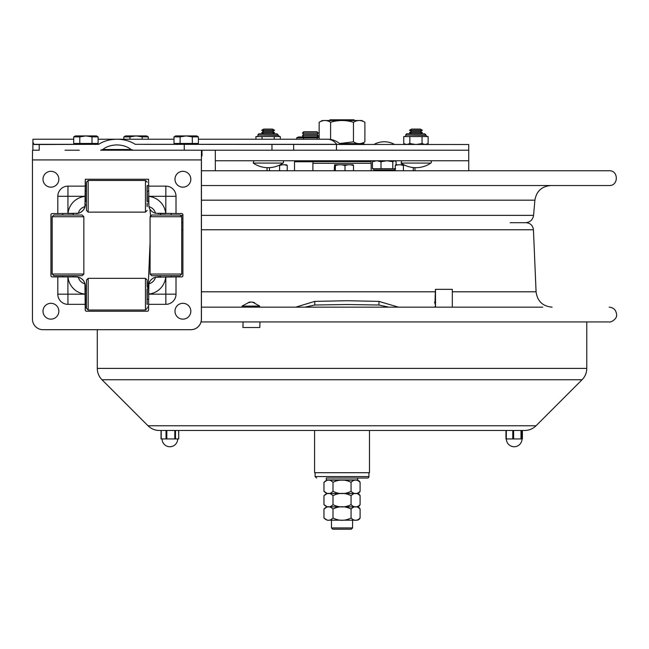 <?xml version="1.0" encoding="UTF-8"?>
<svg xmlns="http://www.w3.org/2000/svg" width="649" height="649" viewBox="0 0 649 649"><rect width="100%" height="100%" fill="white"/><g stroke="black" fill="none" stroke-linecap="round" stroke-linejoin="round"><path stroke-width="0.97" d="M215.33 150.211L215.33 170.744M141.579 150.211L100.636 150.211L102.761 149.521C106.55 146.544 111.271 145.011 116.934 144.93C122.604 145.011 127.326 146.544 131.114 149.521L133.24 150.211L468.732 150.211L468.732 170.744M215.33 160.765L468.732 160.765M396.068 164.781L396.068 161.715L395.225 161.001L394.446 160.765L392.799 161.715L386.926 160.765M395.59 168.708L380.995 168.708L380.995 161.715L376.745 160.765M376.704 160.765L372.453 161.715L373.702 160.765M380.995 168.708L372.453 168.708L372.453 161.715M386.869 160.765L380.995 161.715M392.799 168.708L392.799 161.715M395.257 168.772L394.397 169.973L374.124 169.973L374.238 170.744M372.94 168.708L374.124 169.973M295.676 307.164L314.773 301.387L346.899 300.73L378.927 301.387L398.445 307.164M388.832 307.164L378.927 305.006L346.899 304.527L314.773 305.006L304.925 307.164M181.744 222.696L182.904 222.696L181.744 222.696M510.171 222.696L526.055 222.696C530.395 223.094 532.861 225.446 533.437 229.77L536.074 291.799C537.331 301.185 542.678 306.304 552.112 307.164M85.311 307.164L86.422 307.164L85.311 307.164M147.209 307.164L148.589 307.164M201.425 307.164L542.759 307.164M609.078 185.533L201.425 185.533M148.589 185.533L147.234 185.533M86.39 185.533L85.311 185.533M518.202 222.696L525.568 222.696C530.119 222.315 532.78 219.873 533.559 215.371L201.425 215.371M468.732 150.211L468.732 144.508L135.227 144.321C130.035 140.995 123.943 139.3 116.934 139.227C109.932 139.3 103.84 140.995 98.648 144.321L39.216 144.508L39.216 150.211L33.188 150.211L32.88 149.732L32.88 142.228L34.072 144.508L39.216 144.508M293.656 144.508L293.656 150.211L336.466 150.211L336.466 144.508M340.474 144.321A18.902 18.902 0 0 0 327.567 139.227A18.902 13.361 90 0 1 336.693 144.321L340.944 144.508M184.251 150.211L184.251 144.508M179.611 150.211L170.598 150.211M202.001 150.211L202.001 155.89L202.001 150.211L100.636 150.211M32.88 142.228L32.937 139.227L73.71 139.227M312.891 170.744L312.891 163.305L371.171 163.305L371.171 170.744M313.84 160.765L312.996 161.609L371.066 161.609L370.222 160.765M317.004 131.731L303.7 131.731L302.434 133.053L318.278 133.053L317.004 131.731M317.028 136.988L318.278 135.69L317.004 134.375L303.7 134.375L302.434 133.053M317.004 134.375L318.278 133.053M318.278 135.69L302.434 135.69L303.7 134.375M317.223 139.227L317.223 137.848L319.162 137.166M319.162 136.988L298.467 136.988L296.625 137.848L317.223 137.848M303.489 137.848L303.489 139.227M296.625 137.848L296.625 139.227M281.877 164.781L280.692 164.513M403.37 164.513L400.36 164.781M348.602 164.781L339.111 164.781M267.031 167.669L267.031 170.744M269.497 167.661L269.497 170.744M286.379 164.781L287.231 165.511L284.595 164.781L286.396 164.781M280.173 164.781L282.234 164.781L279.597 165.511L279.597 170.744M279.597 165.511L279.013 165.341M287.231 165.511L287.231 170.744M284.595 164.781L282.234 164.781M398.072 164.781L395.257 165.511L395.841 164.781L403.881 164.781M395.257 165.511L395.257 170.744M404.668 165.162L403.418 165.511L403.418 170.744M403.418 165.511L400.595 164.781M413.267 167.556L413.267 170.744M414.954 167.677L414.954 170.744M334.965 164.781L338.689 164.781L335.355 165.511L334.608 164.781L334.219 170.744M335.355 165.511L335.355 170.744M345 165.511L341.666 164.781L347.929 164.781L345 165.511L345 170.744M341.666 164.781L338.689 164.781M353.494 165.511L350.557 164.781L353.105 164.781L353.494 165.511L353.494 170.744M350.557 164.781L347.929 164.781M364.892 141.847C361.087 144.232 357.274 144.232 353.462 141.847L353.462 122.288C357.274 119.911 361.087 119.911 364.892 122.288L364.892 141.847L361.826 143.624L363.846 143.624L339.678 143.624M353.462 141.847L339.565 143.526M364.892 122.288L361.826 120.519L322.237 120.519L319.162 122.288C322.975 119.911 326.788 119.911 330.601 122.288C338.218 119.911 345.844 119.911 353.462 122.288M330.601 122.288L330.601 139.47M319.162 122.288L319.162 139.227M242.004 306.109L259.738 306.109L252.502 302.069L254.562 302.685L251.155 301.996L248.178 302.685L249.711 301.996L242.004 306.109L242.475 307.164M249.711 302.15L250.871 302.069M249.711 301.996L249.711 302.629M329.384 120.519L330.098 119.797L353.965 119.797L354.678 120.519M198.407 143.453L198.407 136.874L192.315 136.874L192.315 143.453L198.407 143.453M180.106 143.453L174.013 143.453L174.013 136.874L180.106 136.874L180.106 143.453L192.315 143.453M186.003 135.933L186.425 135.933L186.003 135.933M192.315 136.874L186.214 135.933L180.106 136.874M198.407 136.874L196.769 135.933L175.652 135.933L174.013 136.874M148.256 139.227L148.256 136.874L142.163 136.874L142.163 139.227M123.862 139.227L123.862 136.874L129.954 136.874L129.954 139.227M135.852 135.933L136.274 135.933L135.852 135.933M142.163 136.874L136.063 135.933L129.954 136.874M148.256 136.874L146.617 135.933L125.5 135.933L123.862 136.874M98.104 143.453L98.104 136.874L92.012 136.874L92.012 143.453L98.104 143.453M79.803 143.453L73.71 143.453L73.71 136.874L79.803 136.874L79.803 143.453L92.012 143.453M85.692 135.933L86.114 135.933L85.692 135.933M92.012 136.874L85.903 135.933L79.803 136.874M98.104 136.874L96.466 135.933L75.349 135.933L73.71 136.874M257.986 135.049L278.259 135.3L276.993 133.783L259.251 133.783A1.266 1.266 0 0 0 257.986 135.049L278.259 135.049L276.993 133.783L274.665 133.783M255.933 139.227L255.933 136.566L280.311 136.566L280.311 139.227M262.026 136.566L262.026 139.227M274.219 136.566L274.219 139.227M257.986 135.3A1.266 1.266 0 0 1 256.72 136.566A1.266 1.266 0 0 0 257.986 135.3M405.803 135.049L426.077 135.3L424.811 133.783L407.069 133.783A1.266 1.266 0 0 0 405.803 135.049L426.077 135.049L424.811 133.783L422.483 133.783M405.803 135.3A1.266 1.266 0 0 1 404.538 136.566A1.266 1.266 0 0 0 405.803 135.3M405.382 144.508L403.751 143.567L403.751 136.566L428.129 136.566L428.129 143.567L426.969 144.135M425.095 144.508L428.129 143.567L426.498 144.508M403.751 143.567L406.785 144.508L409.844 143.567L415.912 144.508M409.844 136.566L409.844 143.567M415.96 144.508L422.037 143.567L425.071 144.508M422.037 136.566L422.037 143.567M268.118 163.077L253.215 163.077A26.398 26.398 0 0 0 283.029 163.077L268.118 163.077M283.029 163.077A1.266 1.266 0 0 0 282.315 160.765A1.266 1.266 0 0 1 283.029 163.077M268.118 129.094L263.713 129.094L261.677 130.262L274.559 130.262L272.531 129.094L268.118 129.094M274.559 130.262L272.531 131.439L263.713 131.439L261.677 130.262M272.531 131.439L274.559 132.607L261.677 132.607L263.713 131.439M415.936 163.077L401.033 163.077A26.398 26.398 0 0 0 430.847 163.077L415.936 163.077M430.847 163.077A1.266 1.266 0 0 0 430.133 160.765A1.266 1.266 0 0 1 430.847 163.077M415.936 129.094L411.531 129.094L409.503 130.262L422.377 130.262L420.349 129.094L415.936 129.094M422.377 130.262L420.349 131.439L411.531 131.439L409.503 130.262M420.349 131.439L422.377 132.607L409.503 132.607L411.531 131.439M312.996 161.763L294.516 161.763L294.516 170.744M78.359 277.22L76.047 276.912A9.24 9.24 90 0 1 85.287 286.152A9.24 9.24 -90 0 0 76.047 276.912L52.196 276.912A1.266 1.266 90 0 1 50.93 275.647L50.93 214.827A1.266 1.266 90 0 1 52.196 213.562L57.81 213.562L57.81 196.29A10.157 10.157 90 0 1 67.967 186.133L85.238 186.133L85.238 180.511A1.266 1.266 90 0 1 86.504 179.246L147.323 179.246A1.266 1.266 90 0 1 148.589 180.511L148.897 206.682A8.851 8.851 90 0 1 155.468 213.253L181.639 213.562A1.266 1.266 90 0 1 182.904 214.827L182.904 275.647A1.266 1.266 90 0 1 181.639 276.912L176.017 276.912L176.017 294.184A10.157 10.157 90 0 1 165.86 304.34L148.589 304.34L148.589 309.962A1.266 1.266 90 0 1 147.323 311.228L86.504 311.228A1.266 1.266 90 0 1 85.238 309.962L84.938 283.791A9.24 9.24 -90 0 0 78.359 277.22A8.851 8.851 -90 0 0 84.938 283.791M57.81 213.562L78.359 213.253A9.24 9.24 -90 0 0 84.938 206.682A8.851 8.851 -90 0 0 78.359 213.253M85.238 304.34L67.967 304.34A10.157 10.157 90 0 1 57.81 294.184L57.81 276.912M176.017 276.912L155.468 277.22A9.24 9.24 -90 0 0 148.897 283.791A8.851 8.851 -90 0 0 155.468 277.22M176.017 213.562L176.017 196.29A10.157 10.157 -90 0 0 165.86 186.133L148.589 186.133M190.822 329.7L43.004 329.7A10.562 10.554 90 0 1 32.45 319.146L32.45 159.922L201.377 159.922L201.377 319.146A10.562 10.554 90 0 1 190.822 329.7L43.053 329.7M148.637 288.229L148.589 294.184M148.897 283.791L148.589 304.34M85.311 288.902L85.287 309.962A1.266 1.266 -90 0 0 86.552 311.228L86.504 311.228M75.982 276.912L67.999 276.912A19.008 19.008 -90 0 0 85.189 294.102M52.245 213.562A1.266 1.266 -90 0 0 50.971 214.827L50.971 275.647A1.266 1.266 -90 0 0 52.245 276.912M67.967 186.133L67.918 213.562L73.929 213.562M85.344 201.563L85.238 180.511M84.938 206.682L85.238 186.133M86.552 179.246A1.266 1.266 -90 0 0 85.287 180.511M148.589 196.29L148.637 202.245M159.954 213.562L165.73 213.562A19.008 19.008 -90 0 0 148.54 196.363M157.877 276.912L159.954 276.912M202.001 155.89L201.458 155.89L201.425 159.922L201.425 319.146A10.562 10.554 90 0 1 190.871 329.7M201.377 159.922L201.458 150.211M65.014 150.211L79.308 150.211M106.363 150.211L129.459 150.211M32.531 150.211L32.45 159.922M148.897 206.682A9.24 9.24 -90 0 0 155.468 213.253M85.214 204.321L85.287 204.321A9.24 9.24 90 0 1 76.047 213.562L76.047 213.562A9.24 9.24 -90 0 0 85.287 204.321L85.311 204.338A9.24 9.24 90 0 1 76.087 213.562L76.071 213.562M52.18 274.04L53.867 275.728L82.163 275.728L83.851 274.04L83.851 216.725L52.18 216.725L52.18 274.04L83.851 274.04M52.18 216.725L53.867 215.038L82.163 215.038L83.851 216.725M151.761 215.038L180.057 215.038L181.744 216.725L150.073 216.725L151.761 215.038M181.744 274.04L180.057 275.728L151.761 275.728L150.073 274.04L181.744 274.04L181.744 216.725M147.226 304.446L147.12 300.998L147.088 304.446M147.258 299.465L147.258 288.902M147.201 287.369L147.088 283.921L147.201 287.369M147.104 289.162L147.072 302.653L147.055 289.162M88.159 278.348L86.471 280.035L86.39 304.186L86.471 308.332L88.159 310.019L145.473 310.019L145.465 278.348L88.159 278.348L88.159 310.019M147.266 288.902L147.266 299.465M147.226 283.921L147.161 280.879L147.088 283.921M147.088 206.544L147.12 203.105L147.226 206.544M147.258 201.563L147.258 191.009M147.226 186.028L147.201 189.467L147.088 186.028M88.159 180.446L86.471 182.142L86.39 206.293L86.471 210.438L88.159 212.126L145.473 212.126L145.465 180.446L88.159 180.446L88.159 212.126M147.104 201.312L147.072 187.821L147.055 201.312M147.266 191.009L147.266 201.563M148.662 179.246L147.372 179.246M86.504 179.246L85.311 179.246L86.504 179.246M147.323 179.246L148.637 179.246M86.552 311.228L147.323 311.228M148.637 288.27L148.662 288.902M148.694 288.902L148.662 286.152M76.071 276.912L76.087 276.912A9.24 9.24 90 0 1 85.311 286.136L85.344 288.902M85.344 299.465L85.311 310.19M85.287 310.303L85.311 299.465M160.627 215.038L160.627 213.562L157.894 213.562M50.995 214.6L50.995 275.874M85.311 180.284L85.344 191.009M148.662 204.321L148.694 201.563M50.93 187.163A7.918 7.918 90 0 1 44.067 175.287A7.918 7.918 90 0 1 57.785 175.287A7.918 7.918 90 0 1 50.93 187.163M50.93 319.146A7.918 7.918 90 0 1 44.067 307.269A7.918 7.918 90 0 1 57.785 307.269A7.918 7.918 90 0 1 50.93 319.146M182.904 319.146A7.918 7.918 90 0 1 176.041 307.269A7.918 7.918 90 0 1 189.759 307.269A7.918 7.918 90 0 1 182.904 319.146M182.904 187.163A7.918 7.918 90 0 1 176.041 175.287A7.918 7.918 90 0 1 189.759 175.287A7.918 7.918 90 0 1 182.904 187.163M524.635 430.474L159.37 430.474L161.041 430.474L161.041 438.927L178.71 438.927L178.637 430.474L161.212 430.474L161.212 438.927M178.71 438.927L178.71 430.474L313.735 430.474M512.783 438.927L512.783 430.474L505.969 430.474L505.969 438.927L522.404 438.927L522.404 430.474L513.627 430.474L513.627 438.927M314.578 430.474L314.578 472.707L369.484 472.707L369.484 430.474M242.969 327.047L243.107 321.945L242.904 327.51L259.795 327.51L259.998 321.945M434.952 303.318L435.584 304.697A1.817 1.817 90 0 1 434.952 303.318L435.43 289.34L435.43 307.164L452.321 307.164L452.321 289.34L435.43 289.34M435.43 307.164L434.952 307.164A1.817 1.817 -90 0 1 435.544 305.825L434.952 307.164M161.106 430.474L161.041 438.927M352.585 520.182L352.585 527.929L331.469 527.929L331.469 520.182M352.585 527.929L351.32 529.203L332.742 529.203L331.469 527.929M357.761 479.936L326.301 479.936L326.301 478.029L357.761 478.029L357.55 480.146L352.585 480.146M331.469 480.146L357.55 480.146M368.94 472.707L368.94 476.553A1.476 1.476 0 0 1 367.464 478.029L326.301 478.029M331.469 493.491L356.812 493.491A3.561 3.561 0 0 1 360.098 495.674C357.088 492.632 354.078 492.632 351.068 495.674C345.041 492.632 339.021 492.632 332.994 495.674L332.994 504.654C339.021 507.688 345.041 507.688 351.068 504.654C354.078 507.688 357.088 507.688 360.098 504.654A3.561 3.561 0 0 1 356.812 506.837L327.25 506.837L356.812 506.837A3.561 3.561 0 0 1 360.098 509.019C357.088 505.985 354.078 505.985 351.068 509.019C345.041 505.985 339.021 505.985 332.994 509.019L332.994 517.999C339.021 521.033 345.041 521.033 351.068 517.999L351.068 509.019M351.068 517.999C354.078 521.033 357.088 521.033 360.098 517.999A3.561 3.561 0 0 1 356.812 520.182L327.25 520.182L323.965 517.999C326.974 521.033 329.984 521.033 332.994 517.999M360.098 509.019L360.098 517.999M332.994 509.019C329.984 505.985 326.974 505.985 323.965 509.019L323.965 517.999M351.068 504.654L351.068 495.674M360.098 495.674L360.098 504.654M332.994 495.674C329.984 492.632 326.974 492.632 323.965 495.674L323.965 504.654C326.974 507.688 329.984 507.688 332.994 504.654M323.965 509.019L327.25 506.837L331.469 506.837M352.585 506.837L356.812 506.837M332.994 482.329C329.984 479.286 326.974 479.286 323.965 482.329L327.25 480.146L356.812 480.146A3.561 3.561 0 0 1 360.098 482.329C357.088 479.286 354.078 479.286 351.068 482.329C345.041 479.286 339.021 479.286 332.994 482.329L332.994 491.301C339.021 494.343 345.041 494.343 351.068 491.301C354.078 494.343 357.088 494.343 360.098 491.301A3.561 3.561 0 0 1 356.812 493.491L352.585 493.491M351.068 491.301L351.068 482.329M360.098 482.329L360.098 491.301M323.965 482.329L323.965 491.301C326.974 494.343 329.984 494.343 332.994 491.301M356.812 493.491L327.25 493.491L323.965 495.674M394.292 170.744L394.397 170.225L374.124 170.225M314.773 305.006L314.773 301.387M378.927 305.006L378.927 301.387M201.425 229.77L533.437 229.77M181.744 229.77L182.904 229.77M201.425 291.799L435.276 291.799M452.475 291.799L536.074 291.799M533.559 215.371L534.89 200.176L201.425 200.176M151.428 215.371L150.503 215.371L149.96 209.156M182.904 215.371L180.39 215.371M271.963 144.508L271.963 150.211M195.714 144.321L336.693 144.321A0.69 0.487 -90 0 0 337.026 144.508M98.648 144.321L95.411 144.321L98.648 144.321M76.404 144.321L33.805 144.321L76.404 144.321M176.706 144.321L135.227 144.321M131.114 149.521L102.761 149.521M340.701 144.467L364.689 144.508M435.236 302.264L434.53 302.264L435 303.318M85.189 196.29L57.81 196.29M57.81 294.184L67.918 294.184L67.967 304.34M165.811 276.912L165.811 294.184L176.017 294.184M176.017 196.29L165.811 196.29L165.86 186.133M148.54 196.29L165.811 196.29L165.811 213.562M85.189 196.363A19.008 19.008 -90 0 0 67.999 213.562M85.189 294.184L67.918 294.184L67.918 276.912M165.86 304.34L165.811 294.184L148.54 294.184M148.54 294.102A19.008 19.008 -90 0 0 165.73 276.912M586.777 368.397L97.285 368.397C97.35 372.802 98.916 376.582 101.982 379.738L582.072 379.738C585.147 376.582 586.712 372.802 586.777 368.397L586.777 321.945M582.072 379.738L536.042 425.776L148.021 425.776L101.982 379.738M435.236 302.58A1.817 0.884 -0.8 0 1 435.625 302.053M435.244 302.88A1.817 0.884 -0.8 0 1 435.625 302.353M435.236 303.318A1.817 1.817 90 0 0 435.593 304.397M521.504 438.927L521.504 430.474M521.001 430.474L521.001 438.927M506.309 438.927L506.309 430.474M166.817 438.927L166.817 430.474M166.039 430.474L166.039 438.927M175.481 438.927L175.481 430.474M174.808 430.474L174.808 438.927M368.94 476.553L315.114 476.553L315.114 472.707M394.665 144.508A21.076 21.076 0 0 0 373.865 144.508M394.819 160.765L395.225 161.001M150.073 242.694L148.11 288.902M201.052 321.945L609.16 321.945C610.255 322.772 617.629 319.089 616.55 314.319C615.998 309.954 613.54 307.569 609.16 307.164M609.16 185.533C618.692 185.987 618.692 170.289 609.16 170.744L201.425 170.744M534.89 200.176C536.447 191.179 541.777 186.295 550.879 185.533M150.503 215.371L150.617 216.19M327.567 139.227L198.407 139.227M174.013 139.227L98.104 139.227M288.213 144.321L288.683 144.508M371.066 163.305L371.066 161.609M312.996 163.305L312.996 161.609M303.683 136.988L302.434 135.69M299.919 160.765L299.919 161.763M364.689 144.467L363.846 143.624M259.738 306.109L259.267 307.164M435.228 301.542L434.53 302.264M176.706 143.453L176.706 144.508M195.714 143.453L195.714 144.508M184.592 135.933L177.591 135.933M194.838 135.933L187.829 135.933M134.44 135.933L127.439 135.933M144.686 135.933L137.677 135.933M76.404 143.453L76.404 144.508M95.411 143.453L95.411 144.508M84.289 135.933L77.28 135.933M94.527 135.933L87.526 135.933M278.259 135.3L279.524 136.566M427.342 136.566L426.182 135.811M253.215 163.077L253.929 160.765L253.215 163.077M272.531 133.783L274.559 132.607M263.713 133.783L261.677 132.607M401.033 163.077L401.747 160.765L401.033 163.077M420.349 133.783L422.377 132.607M411.531 133.783L409.503 132.607M171.19 276.912L171.19 275.728M171.19 215.038L171.19 213.562M160.627 276.912L160.627 275.728M85.262 201.563L86.358 201.563M147.136 201.563L148.548 201.563M85.262 191.009L86.358 191.009M147.136 191.009L148.548 191.009M85.262 299.465L86.358 299.465M147.136 299.465L148.548 299.465M85.262 288.902L86.358 288.902M147.136 288.902L148.548 288.902M62.734 213.562L62.734 215.038M62.734 275.728L62.734 276.912M73.296 213.562L73.296 215.038M73.296 275.728L73.296 276.912M150.073 274.04L150.073 216.725M147.161 280.035L145.473 278.348M147.161 308.332L145.473 310.019M147.161 182.142L145.473 180.446M147.161 210.438L145.473 212.126M97.285 329.7L97.285 368.397M536.042 425.776C532.878 428.843 529.097 430.409 524.692 430.474M148.021 425.776C151.185 428.843 154.965 430.409 159.37 430.474M435.503 306.701L435.503 289.803M522.404 430.474L522.404 438.927M505.969 430.474L505.969 438.927M506.374 438.927A7.812 7.812 0 0 0 514.186 446.739A7.812 7.812 0 0 0 521.999 438.927M162.063 438.927A7.812 7.812 0 0 0 169.876 446.739A7.812 7.812 0 0 0 177.688 438.927M315.114 476.553L316.598 478.029M323.965 504.654L327.25 506.837M323.965 491.301L327.25 493.491"/></g></svg>
